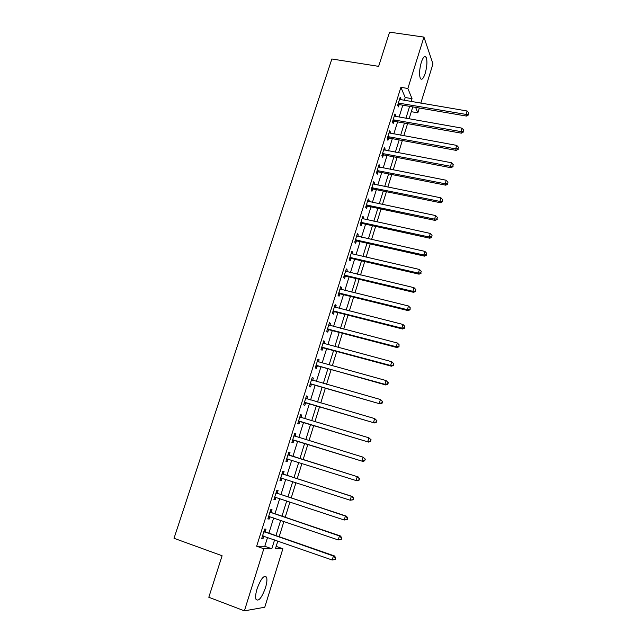 <?xml version="1.0" encoding="UTF-8"?>
<svg xmlns="http://www.w3.org/2000/svg" width="643" height="643" viewBox="0 0 643 643"><rect width="100%" height="100%" fill="white"/><g stroke="black" fill="none" stroke-linecap="round" stroke-linejoin="round"><path stroke-width="0.96" d="M257.096 588.755C260.937 578.555 264.088 574.705 266.556 577.221C267.279 579.423 266.917 582.936 265.479 587.766C261.701 597.942 258.542 601.792 255.994 599.332C255.279 597.13 255.649 593.602 257.096 588.755M421.286 62.363C423.054 57.195 424.637 55.435 426.044 57.082C427.442 60.659 427.169 66.068 425.224 73.31C423.464 78.502 421.872 80.262 420.442 78.607C419.051 75.07 419.332 69.653 421.286 62.363M276.16 546.389L282.872 548.752L264.763 607.241L244.396 610.85L208.814 597.267L222.092 555.753L174.02 538.295L331.86 58.987L378.631 66.358L389.578 32.15L423.938 37.101L432.972 63.914L420.811 103.177M419.316 108.008L417.829 112.822L415.603 107.373M411.303 111.689L417.829 112.822M404.31 100.388L405.211 97.519L400.894 87.327L256.653 546.228L264.795 546.285L267.568 537.419M268.903 533.151L273.669 517.928M274.971 513.773L279.729 498.558M280.991 494.523L285.741 479.332M286.971 475.402L291.721 460.227M292.911 456.409L297.637 441.315M298.842 437.481L303.512 422.555M304.726 418.657L309.339 403.917M310.577 399.97L315.134 385.406M316.388 381.403L320.881 367.016M322.159 362.957L326.596 348.755M327.89 344.64L332.278 330.606M333.58 326.443L337.921 312.586M339.239 308.359L343.523 294.679M344.857 290.403L349.085 276.884M350.443 272.56L354.614 259.217M355.989 254.837L360.112 241.655M361.495 237.227L365.57 224.206M366.968 219.737L370.995 206.877M372.41 202.352L376.38 189.661M377.811 185.088L381.733 172.549M383.18 167.927L387.054 155.55M388.509 150.88L392.334 138.655M393.813 133.945L397.591 121.873M399.078 117.114L402.807 105.187M400.661 99.778L400.927 98.926L400.195 97.246L397.687 105.235L398.427 106.891L399.11 104.729M395.429 116.471L395.718 115.547L394.963 113.924L392.439 121.961L393.203 123.56L393.886 121.382M390.156 133.278L390.47 132.273L389.698 130.706L387.158 138.8L387.938 140.335L388.629 138.149M384.852 150.189L385.189 149.104L384.393 147.593L381.838 155.735L382.649 157.222L383.341 155.011M379.515 167.212L379.884 166.039L379.057 164.592L376.485 172.79L377.32 174.205L378.012 171.994M378.092 171.745L378.285 171.134M374.138 184.34L374.531 183.086L373.687 181.696L371.099 189.95L371.959 191.309L372.659 189.074M372.731 188.841L372.916 188.262M368.736 201.589L369.154 200.246L368.286 198.912L365.682 207.215L366.558 208.517L367.266 206.274M367.33 206.049L367.507 205.495M363.287 218.941L363.737 217.511L362.845 216.241L360.225 224.6L361.125 225.838L361.832 223.579M361.905 223.362L362.065 222.84M357.813 236.407L358.288 234.888L357.371 233.682L354.735 242.098L355.659 243.271L356.375 240.996M356.439 240.795L356.592 240.297M352.3 253.985L352.798 252.386L351.866 251.244L349.205 259.708L350.154 260.817L350.877 258.534M350.933 258.333L351.078 257.875M346.746 271.684L347.276 269.988L346.32 268.911L343.643 277.438L344.616 278.483L345.339 276.177M345.395 275.992L345.532 275.558M341.16 289.495L341.722 287.71L340.734 286.698L338.041 295.282L339.038 296.262L339.769 293.939M335.542 307.426L336.128 305.554L335.116 304.605L332.407 313.245L333.428 314.154L334.159 311.823M329.875 325.479L330.494 323.509L329.457 322.625L326.732 331.322L327.777 332.166L328.517 329.819M324.176 343.643L324.828 341.586L323.767 340.774L321.018 349.527L322.095 350.298L322.834 347.935M318.446 361.937L319.121 359.775L318.028 359.035L315.263 367.844L316.364 368.552L317.112 366.172M312.667 380.351L313.374 378.092L312.257 377.425L309.476 386.29L310.601 386.925L311.357 384.53M306.856 398.885L307.595 396.53L306.454 395.927L303.649 404.857L304.806 405.428L305.562 403.008M301.012 417.516L301.768 415.097L300.602 414.566L297.781 423.552L298.963 424.05L299.726 421.615M295.145 436.219L295.909 433.784L294.711 433.326L291.874 442.376L293.087 442.794L293.851 440.351M289.237 455.051L290.009 452.592L288.787 452.214L285.926 461.32L287.164 461.666L287.935 459.206M283.298 474.012L284.069 471.536L282.816 471.223L279.938 480.401L281.208 480.675L281.98 478.191M277.31 493.093L278.089 490.601L276.811 490.368L273.91 499.603L275.204 499.804L275.984 497.32L274.593 497.433M271.282 512.31L272.069 509.803L270.759 509.642L267.842 518.941L269.168 519.062L269.923 516.65M265.213 531.657L266.009 529.133L264.667 529.052L261.733 538.416L263.083 538.456L263.815 536.109M244.396 610.85L263.823 548.768L271.82 548.76L274.585 539.879M256.653 546.228L263.823 548.768M400.894 87.327L407.863 88.477L423.938 37.101M411.134 101.546L412.034 98.66L407.863 88.477M275.927 535.595L280.686 520.316M281.98 516.152L286.73 500.889M288 496.838L292.742 481.599M293.972 477.661L298.714 462.438M299.903 458.612L304.621 443.461M305.819 439.619L310.489 424.645M311.702 420.739L316.308 405.95M317.546 401.996L322.095 387.383M323.341 383.373L327.842 368.945M329.103 364.87L333.548 350.62M334.834 346.497L339.215 332.423M340.517 328.243L344.849 314.347M346.167 310.111L350.443 296.383M351.777 292.099L355.997 278.54M357.347 274.207L361.519 260.817M362.885 256.428L367.008 243.207M368.391 238.77L372.458 225.709M373.856 221.224L377.875 208.332M379.282 203.791L383.252 191.059M384.683 186.478L388.597 173.899M390.044 169.27L393.91 156.852M395.365 152.174L399.182 139.909M400.653 135.191L404.431 123.078M405.918 118.312L409.639 106.352M277.832 541.012L275.421 548.76L282.872 548.752M412.79 106.891L409.069 118.867M407.582 123.641L403.812 135.761M402.349 140.495L398.531 152.769M397.069 157.455L393.211 169.889M391.764 174.526L387.85 187.121M386.427 191.71L382.456 204.458M381.05 208.999L377.031 221.915M375.641 226.408L371.574 239.477M370.191 243.922L366.076 257.16M364.71 261.556L360.538 274.963M359.188 279.303L354.968 292.878M353.634 297.17L349.366 310.915M348.048 315.158L343.716 329.071M342.414 333.259L338.033 347.349M336.747 351.488L332.318 365.754M331.049 369.829L326.556 384.281M325.31 388.3L320.761 402.928M319.523 406.89L314.925 421.704M313.704 425.61L309.042 440.608M307.844 444.458L303.134 459.624M301.937 463.458L297.203 478.705M295.973 482.644L291.231 497.907M289.969 501.966L285.219 517.245M283.917 521.425L279.166 536.72M405.211 97.519L412.034 98.66M264.795 546.285L271.82 548.76M399.729 98.725L400.927 98.926M394.521 115.338L395.718 115.547M389.272 132.056L390.47 132.273M383.992 148.879L385.189 149.104M378.679 165.806L379.884 166.039M373.334 182.845L374.531 183.086M367.949 199.989L369.154 200.246M362.531 217.254L363.737 217.511M357.082 234.623L358.288 234.888M351.592 252.104L352.798 252.386M346.071 269.706L347.276 269.988M340.509 287.413L341.722 287.71M334.915 305.248L336.128 305.554M329.28 323.196L330.494 323.509M323.614 341.256L324.828 341.586M317.899 359.445L319.121 359.775M312.16 377.746L313.374 378.092M306.373 396.176L307.595 396.53M300.546 414.727L301.768 415.097M294.687 433.406L295.909 433.784M285.942 461.28L287.164 461.666M279.978 480.273L281.208 480.675M273.974 499.394L275.204 499.804M267.938 518.644L269.168 519.062M261.854 538.03L263.083 538.456M399.11 103.025L399.85 104.688L466.529 116.07L466.03 114.406L398.371 103.065M468.377 114.197L468.787 112.83L468.377 114.197L466.03 114.406L467.059 110.982L399.52 99.408M399.85 104.688L397.768 104.994M466.529 116.07L468.57 114.864M468.787 112.83L467.059 110.982M393.87 119.735L394.625 121.342L461.393 133.173L460.878 131.574L393.122 119.783M463.233 131.357L463.643 129.982L463.233 131.357L460.878 131.574L461.907 128.134L394.28 116.102M394.625 121.342L392.543 121.64M461.393 133.173L463.434 132M463.643 129.982L461.907 128.134M388.589 136.557L389.369 138.108L456.225 150.398L455.686 148.863L387.842 136.597M458.049 148.629L458.467 147.247L458.049 148.629L455.686 148.863L456.723 145.398L389.007 132.892M389.369 138.108L387.279 138.398M456.225 150.398L458.266 149.248M458.467 147.247L456.723 145.398M383.276 153.492L384.08 154.979L451.024 167.735L450.462 166.256L382.529 153.524M452.841 166.015L453.259 164.624L452.841 166.015L450.462 166.256L451.507 162.767L383.702 149.795M384.08 154.979L381.99 155.26M451.024 167.735L453.058 166.609M453.259 164.624L451.507 162.767M377.385 170.524L378.213 171.954L378.751 171.962L377.923 170.532L378.751 171.962L445.784 185.184L445.197 183.769L377.184 170.564M447.592 183.52L448.01 182.114L447.592 183.52L445.197 183.769L446.25 180.257L378.365 166.81M378.213 171.954L376.661 172.228M445.784 185.184L447.817 184.083M448.01 182.114L446.25 180.257M372.554 187.676L373.398 189.05L440.511 202.754L439.908 201.404L371.807 187.708M442.304 201.13L442.73 199.724L442.304 201.13L439.908 201.404L440.969 197.867L372.988 183.93M373.398 189.05L371.3 189.307M440.511 202.754L442.545 201.677M442.73 199.724L440.969 197.867M367.137 204.94L368.013 206.25L435.207 220.436L434.58 219.15L366.389 204.964M436.991 218.869L437.417 217.447L436.991 218.869L434.58 219.15L435.641 215.59L367.579 201.163M368.013 206.25L365.907 206.499M435.207 220.436L437.24 219.384M437.417 217.447L435.641 215.59M361.688 222.309L362.58 223.555L429.862 238.231L429.211 237.01L360.94 222.333M431.638 236.72L432.064 235.29L431.638 236.72L429.211 237.01L430.288 233.425L362.138 218.507M362.58 223.555L360.474 223.804M429.862 238.231L431.895 237.211M432.064 235.29L430.288 233.425M356.206 239.799L357.122 240.98L424.484 256.147L423.809 254.998L355.45 239.815M426.245 254.692L426.679 253.246L426.245 254.692L423.809 254.998L424.894 251.389L356.656 235.965M357.122 240.98L355.008 241.213M424.484 256.147L426.518 255.15M426.679 253.246L424.894 251.389M350.684 257.401L351.625 258.518L419.075 274.183L418.376 273.098L349.929 257.409M420.819 272.777L421.261 271.33L420.819 272.777L418.376 273.098L419.461 269.465L351.142 253.535M351.625 258.518L349.511 258.743M419.075 274.183L421.101 273.219M421.261 271.33L419.461 269.465M345.122 275.116L346.095 276.168L413.626 292.34L412.902 291.327L344.367 275.124M415.362 290.99L415.796 289.535L415.362 290.99L412.902 291.327L413.996 287.67L345.588 271.225M346.095 276.168L343.973 276.386M413.626 292.34L415.643 291.4M415.796 289.535L413.996 287.67M339.528 292.951L340.525 293.939L408.136 310.625L407.389 309.677L338.773 292.951M409.864 309.331L410.306 307.86L409.864 309.331L407.389 309.677L408.49 305.996L340.002 289.02M340.525 293.939L338.403 294.14M408.136 310.625L410.162 309.709M410.306 307.86L408.49 305.996M333.894 310.899L334.915 311.823L402.614 329.023L401.843 328.147L333.138 310.899M404.326 327.785L404.769 326.306L404.326 327.785L401.843 328.147L402.952 324.442L334.384 306.944M334.915 311.823L332.793 312.016M402.614 329.023L404.632 328.139M404.769 326.306L402.952 324.442M328.227 328.967L329.272 329.819L397.053 347.558L396.257 346.746L327.472 328.959M398.756 346.376L399.199 344.881L398.756 346.376L396.257 346.746L397.374 343.016L328.718 324.98M329.272 329.819L327.142 330.004M397.053 347.558L399.07 346.698M399.199 344.881L397.374 343.016M322.521 347.156L323.59 347.943L391.458 366.205L390.631 365.473L321.765 347.148M393.138 365.087L390.631 365.473L391.756 361.72L393.918 363.882L393.588 363.584L393.138 365.087L393.468 365.385L393.918 363.882M323.019 343.145L391.756 361.72L393.588 363.584M323.59 347.943L321.46 348.112M391.458 366.205L393.468 365.385M316.774 365.465L385.816 384.988L384.972 384.329L316.018 365.457M387.488 383.927L384.972 384.329L386.105 380.552L388.284 382.681L387.946 382.416L387.488 383.927L387.825 384.192L388.284 382.681M317.28 361.422L386.105 380.552L387.946 382.416M317.875 366.188L315.737 366.349M317.32 361.31L317.923 361.792M385.816 384.988L387.825 384.192M310.995 383.903L380.142 403.9L310.231 383.879M381.805 402.896L379.266 403.314L380.415 399.504L382.609 401.61L382.264 401.377L381.805 402.896L382.151 403.129L382.609 401.61M311.509 379.82L380.415 399.504L382.264 401.377M312.112 384.546L309.974 384.699M311.566 379.627L312.345 380.262M380.142 403.9L382.151 403.129M305.176 402.462L374.427 422.941L304.412 402.438M376.075 421.993L373.527 422.427L374.676 418.593L376.894 420.667L376.533 420.466L376.075 421.993L376.436 422.202L376.894 420.667M305.69 398.347L374.676 418.593L376.533 420.466M306.317 403.032L304.179 403.177M305.779 398.065L306.727 398.853M374.427 422.941L376.436 422.202M299.308 421.141L368.672 442.111L298.545 421.117M370.312 441.227L367.748 441.677L368.905 437.819L371.14 439.86L370.77 439.683L370.312 441.227L371.14 439.86M299.839 417.002L368.905 437.819L370.77 439.683M300.49 421.647L298.336 421.776M299.951 416.632L301.069 417.564M368.672 442.111L370.673 441.403M293.409 439.949L362.885 461.409L292.645 439.916M364.501 460.597L361.929 461.055L363.094 457.165L365.345 459.182L364.501 460.597L365.345 459.182M293.947 435.777L363.094 457.165L364.967 459.038M294.615 440.383L292.461 440.495M294.084 435.319L295.386 436.42M362.885 461.409L364.878 460.734M359.043 480.208L359.509 478.641L358.649 480.096L359.043 480.208L357.05 480.851L286.706 458.845M358.649 480.096L356.069 480.57L357.243 476.656L358.215 476.953L289.889 455.461L288.185 454.135M288.016 454.681L357.243 476.656L359.124 478.529M288.418 459.182L286.545 459.351M359.509 478.641L358.215 476.953M353.168 499.812L353.634 498.237L352.766 499.732L353.168 499.812L350.162 500.222L280.718 477.91M352.766 499.732L350.162 500.222L351.351 496.283L352.356 496.492L283.941 474.421L282.237 473.079M282.036 473.706L351.351 496.283L353.24 498.156M282.173 478.175L280.589 478.328M353.634 498.237L352.356 496.492M347.244 519.552L347.718 517.969L347.308 517.92L346.834 519.504L347.244 519.552L344.222 520.01L274.698 497.095M346.834 519.504L344.222 520.01L345.412 516.048L346.448 516.176L277.953 493.519L276.249 492.152M276.024 492.868L345.412 516.048L347.308 517.92M347.718 517.969L346.448 516.176M341.288 539.429L341.763 537.837L340.862 539.421L341.288 539.429L338.234 539.943L268.637 516.417M340.862 539.421L338.234 539.943L339.44 535.949L340.501 535.997L271.933 512.736L270.221 511.354M269.972 512.166L339.44 535.949L341.345 537.821M269.698 516.57L268.557 516.675M341.763 537.837L340.501 535.997M335.284 559.45L335.767 557.843L335.333 557.859L334.85 559.474L335.284 559.45L332.206 560.013L262.529 535.876M334.85 559.474L332.206 560.013L333.42 555.986L334.505 555.954L265.864 532.099L264.152 530.684M263.871 531.592L333.42 555.986L335.333 557.859M263.397 535.965L262.473 536.037M335.767 557.843L334.505 555.954M398.564 103.033L399.303 104.696M393.323 119.743L394.079 121.35M388.042 136.565L388.822 138.108M382.73 153.492L383.533 154.979M372 187.676L372.852 189.042M366.59 204.932L367.458 206.242M361.133 222.301L362.033 223.547M355.651 239.783L356.568 240.964M350.13 257.377L351.07 258.502M344.568 275.091L345.54 276.144M338.974 292.919L339.97 293.907M333.339 310.866L334.36 311.791M327.673 328.935L328.718 329.787M321.966 347.124L323.035 347.911M316.219 365.425L317.312 366.148M310.432 383.855L311.558 384.506M305.843 398.475L306.365 398.74M304.613 402.414L305.763 402.992M299.992 417.13L300.811 417.492M298.746 421.093L299.927 421.591M294.1 435.906L295.298 436.356M292.846 439.892L294.052 440.326M288.168 454.81L289.39 455.188M288.659 455.083L289.889 455.461M286.907 458.829L288.136 459.182M282.197 473.843L283.45 474.14M282.687 474.124L283.941 474.421M280.927 477.886L282.14 478.159M276.177 493.012L277.463 493.229M276.675 493.294L277.953 493.519M274.899 497.079L275.614 497.192M270.124 512.302L271.434 512.447M270.623 512.6L271.933 512.736M268.838 516.401L269.345 516.45M264.024 531.729L265.366 531.801M264.522 532.026L265.864 532.099M266.556 577.221L264.289 576.385M426.044 57.082L424.155 56.793M372.458 187.668L373.31 189.034M366.96 204.916L367.828 206.218M361.422 222.277L362.314 223.523M355.844 239.767L356.769 240.948M350.242 257.369L351.182 258.486M344.6 275.091L345.572 276.144"/></g></svg>
